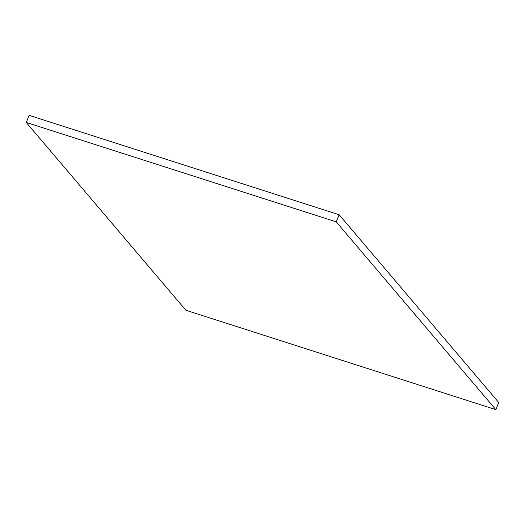 <?xml version="1.0" encoding="UTF-8"?>
<svg xmlns="http://www.w3.org/2000/svg" width="525" height="525" viewBox="0 0 525 525"><rect width="100%" height="100%" fill="white"/><g stroke="black" fill="none" stroke-linecap="round" stroke-linejoin="round"><path stroke-width="0.79" d="M495.836 409.644L498.75 402.544L339.13 214.745L29.164 115.356L26.25 122.456L185.87 310.255L495.836 409.644L336.217 221.845L339.13 214.745M336.217 221.845L26.25 122.456"/></g></svg>
